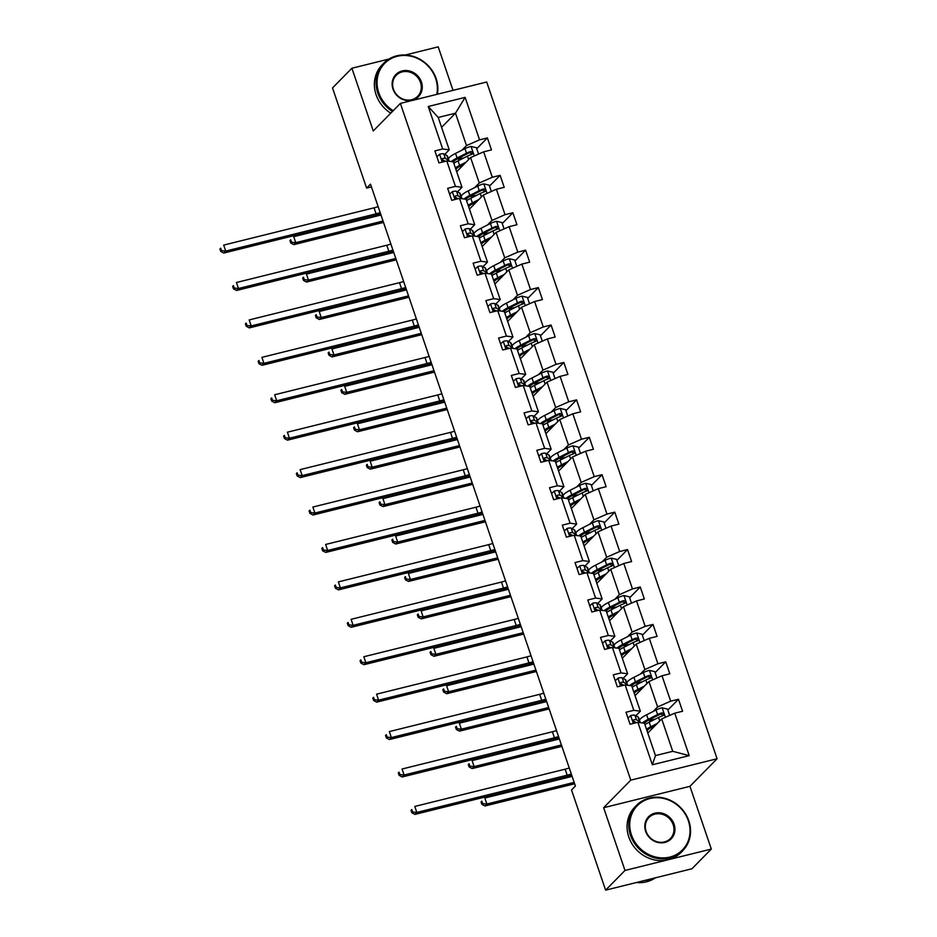 <?xml version="1.0" encoding="UTF-8"?>
<svg xmlns="http://www.w3.org/2000/svg" width="937" height="937" viewBox="0 0 937 937"><rect width="100%" height="100%" fill="white"/><g stroke="black" fill="none" stroke-linecap="round" stroke-linejoin="round"><path stroke-width="1.41" d="M453.028 90.35L438.211 46.85L405.37 54.99M717.074 758.759L486.701 82.011L400.38 103.398L630.765 780.146L717.074 758.759L689.948 786.33L603.639 807.717L624.991 870.45L711.312 849.063L689.948 786.33M711.312 849.063L691.939 868.763L605.618 890.15L624.991 870.45M388.972 59.054L351.902 68.237L332.518 87.937L366.613 188.091L371.427 186.896M462.023 150.131L466.509 145.575L455.487 113.19L465.115 97.378L479.568 139.836L487.381 137.903L476.757 148.69M441.585 127.327L455.487 113.19L438.223 117.465L449.256 149.85L444.759 154.406M466.509 145.575L479.568 139.836M474.766 187.552L479.252 182.996L470.597 157.568L483.656 151.829L491.468 149.897L487.381 137.903M483.656 151.829L492.312 177.257L500.124 175.324L489.501 186.112M487.509 224.974L491.995 220.418L483.34 194.99L496.387 189.251L504.211 187.318L500.124 175.324M496.387 189.251L505.043 214.678L512.867 212.746L502.244 223.545M500.253 262.407L504.738 257.839L496.083 232.411L509.131 226.672L516.943 224.739L512.867 212.746M509.131 226.672L517.786 252.112L525.598 250.167L514.987 260.966M512.984 299.828L517.47 295.272L508.814 269.833L521.874 264.105L529.686 262.161L525.598 250.167M521.874 264.105L530.529 289.533L538.342 287.589L527.718 298.388M525.727 337.25L530.213 332.694L521.558 307.266L534.605 301.527L542.429 299.582L538.342 287.589M534.605 301.527L543.273 326.954L551.085 325.022L540.462 335.809M538.47 374.671L542.956 370.115L534.301 344.687L547.349 338.948L555.161 337.015L551.085 325.022M547.349 338.948L556.004 364.376L563.828 362.443L553.205 373.242M551.214 412.093L555.7 407.536L547.032 382.109L560.092 376.369L567.904 374.437L563.828 362.443M560.092 376.369L568.747 401.797L576.56 399.865L565.948 410.664M563.945 449.526L568.431 444.958L559.776 419.53L572.835 413.791L580.647 411.858L576.56 399.865M572.835 413.791L581.49 439.23L589.303 437.286L578.679 448.085M576.688 486.947L581.174 482.391L572.519 456.951L585.566 451.224L593.39 449.28L589.303 437.286M585.566 451.224L594.234 476.652L602.046 474.708L591.423 485.507M589.432 524.369L593.917 519.812L585.262 494.385L598.31 488.645L606.122 486.713L602.046 474.708M598.31 488.645L606.965 514.073L614.789 512.141L604.166 522.928M602.175 561.79L606.661 557.234L597.993 531.806L611.053 526.067L618.865 524.134L614.789 512.141M611.053 526.067L619.708 551.495L627.521 549.562L616.897 560.361M614.906 599.223L619.392 594.655L610.737 569.227L623.796 563.488L631.608 561.556L627.521 549.562M623.796 563.488L632.452 588.916L640.264 586.984L629.641 597.783M627.649 636.645L632.135 632.077L623.48 606.649L636.528 600.922L644.351 598.977L640.264 586.984M636.528 600.922L645.183 626.349L653.007 624.405L642.384 635.204M640.393 674.066L644.879 669.51L636.223 644.082L649.271 638.343L657.083 636.399L653.007 624.405M649.271 638.343L657.926 663.771L665.738 661.827L655.127 672.625M653.124 711.488L657.61 706.931L648.954 681.504L662.014 675.764L669.826 673.832L665.738 661.827M662.014 675.764L670.669 701.192L678.482 699.26L667.858 710.047M674.757 713.186L689.21 755.644L652.351 764.779L637.898 722.322L644.433 723.2L655.467 755.585L672.719 751.31L661.698 718.925L674.757 713.186L682.569 711.253L678.482 699.26M633.81 710.328L625.155 684.9L631.69 685.779L640.358 711.206L633.81 710.328L625.998 712.261L630.074 724.254L637.898 722.322M621.067 672.907L612.411 647.479L618.959 648.357L627.614 673.785L621.067 672.907L613.255 674.839L617.342 686.833L625.155 684.9M608.324 635.473L599.668 610.046L606.216 610.936L614.871 636.364L608.324 635.473L600.512 637.418L604.599 649.411L612.411 647.479M595.592 598.052L586.937 572.624L593.472 573.503L602.128 598.93L595.592 598.052L587.78 599.996L591.856 611.99L599.668 610.046M582.849 560.631L574.194 535.203L580.741 536.081L589.396 561.509L582.849 560.631L575.037 562.563L579.113 574.557L586.937 572.624M570.106 523.209L561.45 497.781L567.998 498.66L576.653 524.088L570.106 523.209L562.294 525.142L566.381 537.135L574.194 535.203M557.374 485.788L548.707 460.348L555.254 461.238L563.91 486.666L557.374 485.788L549.55 487.72L553.638 499.714L561.45 497.781M544.631 448.354L535.976 422.927L542.511 423.805L551.167 449.245L544.631 448.354L536.819 450.299L540.895 462.292L548.707 460.348M531.888 410.933L523.233 385.505L529.78 386.384L538.435 411.811L531.888 410.933L524.076 412.877L528.152 424.871L535.976 422.927M519.145 373.512L510.489 348.084L517.037 348.962L525.692 374.39L519.145 373.512L511.333 375.444L515.42 387.438L523.233 385.505M506.413 336.09L497.746 310.662L504.293 311.541L512.949 336.969L506.413 336.09L498.589 338.023L502.677 350.016L510.489 348.084M493.67 298.669L485.015 273.229L491.55 274.119L500.206 299.547L493.67 298.669L485.858 300.601L489.934 312.595L497.746 310.662M480.927 261.236L472.271 235.808L478.819 236.686L487.474 262.126L480.927 261.236L473.115 263.18L477.191 275.173L485.015 273.229M468.184 223.814L459.528 198.386L466.076 199.265L474.731 224.693L468.184 223.814L460.372 225.747L464.459 237.752L472.271 235.808M455.452 186.393L446.797 160.965L453.332 161.843L461.988 187.271L455.452 186.393L447.628 188.325L451.716 200.319L459.528 198.386M449.256 149.85L442.709 148.971L434.897 150.904L438.973 162.897L446.797 160.965M442.709 148.971L428.256 106.502L465.115 97.378M605.618 890.15L571.523 789.996L575.4 786.049L370.49 184.156L366.613 188.091M461.988 187.271L457.502 191.827M456.694 171.705L470.597 157.568M479.252 182.996L492.312 177.257M474.731 224.693L470.245 229.26M469.425 209.127L483.34 194.99M491.995 220.418L505.043 214.678M487.474 262.126L482.988 266.682M482.168 246.548L496.083 232.411M504.738 257.839L517.786 252.112M500.206 299.547L495.72 304.103M494.912 283.97L508.814 269.833M517.47 295.272L530.529 289.533M512.949 336.969L508.463 341.525M507.655 321.403L521.558 307.266M530.213 332.694L543.273 326.954M525.692 374.39L521.206 378.958M520.386 358.824L534.301 344.687M542.956 370.115L556.004 364.376M538.435 411.811L533.949 416.379M533.13 396.246L547.032 382.109M555.7 407.536L568.747 401.797M551.167 449.245L546.681 453.801M545.873 433.667L559.776 419.53M568.431 444.958L581.49 439.23M563.91 486.666L559.424 491.222M558.616 471.088L572.519 456.951M581.174 482.391L594.234 476.652M576.653 524.088L572.167 528.644M571.347 508.522L585.262 494.385M593.917 519.812L606.965 514.073M589.396 561.509L584.911 566.077M584.091 545.943L597.993 531.806M606.661 557.234L619.708 551.495M602.128 598.93L597.642 603.498M596.834 583.364L610.737 569.227M619.392 594.655L632.452 588.916M614.871 636.364L610.385 640.92M609.577 620.786L623.48 606.649M632.135 632.077L645.183 626.349M627.614 673.785L623.128 678.341M622.309 658.219L636.223 644.082M644.879 669.51L657.926 663.771M640.358 711.206L635.872 715.763M635.052 695.641L648.954 681.504M657.61 706.931L670.669 701.192M652.351 764.779L655.467 755.585M351.902 68.237L373.254 130.969L400.38 103.398M603.639 807.717L630.765 780.146M647.795 733.062L661.698 718.925M672.719 751.31L689.21 755.644M428.256 106.502L438.223 117.465M662.775 715.224L661.99 716.032M650.044 677.791L649.247 678.599M637.301 640.369L636.504 641.177M624.557 602.948L623.761 603.756M611.814 565.526L611.029 566.335M599.083 528.105L598.286 528.901M586.339 490.672L585.543 491.48M573.596 453.25L572.8 454.058M560.865 415.829L560.068 416.637M548.122 378.407L547.325 379.216M535.378 340.986L534.582 341.782M522.635 303.553L521.85 304.361M509.904 266.131L509.107 266.94M497.16 228.71L496.364 229.518M484.417 191.289L483.621 192.097M471.674 153.855L470.889 154.664M627.989 718.129L630.777 715.563A6.864 1.417 -18.8 0 1 634.911 715.247L637.992 716.922A19.818 4.099 -18.8 0 1 638.577 717.531L640.135 722.087A19.818 4.099 161.2 0 0 639.549 721.478L636.457 719.803A6.864 1.417 161.2 0 0 633.986 719.78L633.424 720.073M633.084 720.928A3.502 0.726 -18.8 0 1 633.365 720.998L636.2 722.532M633.107 720.67L633.986 719.78C632.639 721.057 632.967 722.017 634.97 722.661A6.864 1.417 -18.8 0 1 636.961 722.556M571.289 773.997A12.954 2.682 -18.8 0 1 567.19 775.18L416.836 812.438L414.904 814.405L565.257 777.148A19.431 4.029 161.2 0 0 571.722 775.262M569.251 768A12.954 2.682 -18.8 0 1 565.152 769.183L414.798 806.441L416.836 812.438L412.608 811.981L411.8 809.58L411.027 810.364L411.835 812.766L412.608 811.981M411.027 810.364L411.8 809.58M411.835 812.766L414.904 814.405M669.686 715.411L667.519 709.051L662.037 707.81A6.864 1.417 161.2 0 0 656.064 710L646.647 714.779A19.818 4.099 161.2 0 0 639.526 720.307M648.064 720.412A16.444 3.408 161.2 0 0 649.587 720.19L653.897 719.464A9.452 1.956 -18.8 0 1 654.893 719.311M657.212 723.481L650.723 726.772A19.818 4.099 161.2 0 0 646.483 729.232M655.373 725.355L652.702 726.702A16.444 3.408 161.2 0 0 647.01 730.755M647.526 732.289A16.444 3.408 161.2 0 0 648.345 732.5M644.937 724.664A19.818 4.099 -18.8 0 1 649.177 722.216L658.594 717.437A6.864 1.417 -18.8 0 1 662.728 715.774C664.321 714.252 663.993 713.291 661.745 712.905A6.864 1.417 161.2 0 0 657.61 714.568L648.193 719.335A19.818 4.099 161.2 0 0 642.466 722.942M644.48 723.317A16.444 3.408 -18.8 0 1 650.173 719.265L659.601 714.498A3.502 0.726 -18.8 0 1 660.632 714.029L662.67 714.814M653.347 727.417L652.129 727.627L652.386 728.389M650.594 727.85A16.444 3.408 161.2 0 0 652.129 727.627M662.728 715.774L663.408 715.376M572.109 776.398L484.827 798.019L486.865 804.016L484.933 805.984L574.615 783.765M574.147 782.395L486.865 804.016L482.637 803.559L481.817 801.158L481.044 801.955L481.864 804.356L482.637 803.559M481.044 801.955L481.817 801.158M481.864 804.356L484.933 805.984M631.421 834.855A31.6 28.578 44.5 0 0 669.85 857.074A31.6 28.578 44.5 0 0 688.344 820.753A31.6 28.578 44.5 0 0 649.915 798.535A31.6 28.578 44.5 0 0 631.421 834.855M688.812 820.812A32.385 29.281 -135.5 0 1 682.733 850.749A32.385 29.281 -135.5 0 1 630.484 835.265A32.385 29.281 -135.5 0 1 636.563 805.328A32.385 29.281 -135.5 0 1 688.812 820.812M645.652 831.33A15.8 14.289 -135.5 0 1 654.904 813.164A15.8 14.289 -135.5 0 1 674.113 824.279A15.8 14.289 -135.5 0 1 664.86 842.433A15.8 14.289 -135.5 0 1 645.652 831.33M673.176 824.689A15.027 13.586 44.5 0 0 648.943 817.497A15.027 13.586 44.5 0 0 646.12 831.388A15.027 13.586 44.5 0 0 670.353 838.58A15.027 13.586 44.5 0 0 673.176 824.689M655.42 877.805A32.385 29.281 -135.5 0 1 636.352 882.537M652.234 878.601A32.385 29.281 -135.5 0 1 644.351 880.546M682.733 850.749L681.023 852.483A32.385 29.281 -135.5 0 1 628.786 836.999A32.385 29.281 -135.5 0 1 634.864 807.062L636.563 805.328M436.771 94.379A31.6 28.578 44.5 0 0 435.658 78.509A31.6 28.578 44.5 0 0 397.241 56.29A31.6 28.578 44.5 0 0 378.735 92.611A31.6 28.578 44.5 0 0 393.2 110.695M392.462 111.444A32.385 29.281 -135.5 0 1 377.81 93.021A32.385 29.281 -135.5 0 1 383.889 63.095A32.385 29.281 -135.5 0 1 436.127 78.567A32.385 29.281 -135.5 0 1 437.38 94.227M392.966 89.085A15.8 14.289 -135.5 0 1 402.219 70.931A15.8 14.289 -135.5 0 1 421.427 82.034A15.8 14.289 -135.5 0 1 412.186 100.2A15.8 14.289 -135.5 0 1 392.966 89.085M420.502 82.444A15.027 13.586 44.5 0 0 396.257 75.265A15.027 13.586 44.5 0 0 393.435 89.156A15.027 13.586 44.5 0 0 417.679 96.335A15.027 13.586 44.5 0 0 420.502 82.444M390.752 113.178A32.385 29.281 -135.5 0 1 376.1 94.754A32.385 29.281 -135.5 0 1 382.179 64.829L383.889 63.095M615.258 680.707L618.045 678.13A6.864 1.417 -18.8 0 1 622.168 677.826L625.248 679.489A19.818 4.099 -18.8 0 1 625.834 680.11L627.392 684.666A19.818 4.099 161.2 0 0 626.806 684.057L623.714 682.382A6.864 1.417 161.2 0 0 621.243 682.359L620.681 682.651M620.341 683.495A3.502 0.726 -18.8 0 1 620.634 683.577L623.456 685.099M620.376 683.249L621.243 682.359C619.907 683.635 620.224 684.584 622.227 685.24A6.864 1.417 -18.8 0 1 624.229 685.123M558.546 736.564A12.954 2.682 -18.8 0 1 554.458 737.759L404.105 775.016L402.16 776.984L552.514 739.726A19.431 4.029 161.2 0 0 558.979 737.841M556.508 730.567A12.954 2.682 -18.8 0 1 552.408 731.762L402.055 769.008L404.105 775.016L399.876 774.559L399.057 772.158L398.284 772.943L399.103 775.344L399.876 774.559M398.284 772.943L399.057 772.158M399.103 775.344L402.16 776.984M602.514 643.286L605.302 640.709A6.864 1.417 -18.8 0 1 609.425 640.404L612.517 642.068A19.818 4.099 -18.8 0 1 613.103 642.688L614.649 647.244A19.818 4.099 161.2 0 0 614.063 646.624L610.983 644.961A6.864 1.417 161.2 0 0 608.511 644.937L607.949 645.218M607.598 646.073A3.502 0.726 -18.8 0 1 607.89 646.143L610.725 647.678M607.633 645.816L608.511 644.937C607.164 646.202 607.492 647.162 609.483 647.807A6.864 1.417 -18.8 0 1 611.486 647.701M545.814 699.143A12.954 2.682 -18.8 0 1 541.715 700.326L391.361 737.583L389.417 739.551L539.771 702.305A19.431 4.029 161.2 0 0 546.248 700.419M543.765 693.146A12.954 2.682 -18.8 0 1 539.677 694.329L389.323 731.586L391.361 737.583L387.133 737.126L386.313 734.737L385.54 735.522L386.36 737.923L387.133 737.126M385.54 735.522L386.313 734.737M386.36 737.923L389.417 739.551M656.954 677.99L654.787 671.63L649.306 670.388A6.864 1.417 161.2 0 0 643.321 672.579L633.904 677.346A19.818 4.099 161.2 0 0 626.783 682.874M635.333 682.991A16.444 3.408 161.2 0 0 636.855 682.768L641.166 682.031A9.452 1.956 -18.8 0 1 642.161 681.89M644.469 686.06L637.98 689.351A19.818 4.099 161.2 0 0 633.752 691.799M642.641 687.922L639.971 689.281A16.444 3.408 161.2 0 0 634.267 693.333M634.794 694.867A16.444 3.408 161.2 0 0 635.602 695.078M632.194 687.243A19.818 4.099 -18.8 0 1 636.434 684.783L645.851 680.016A6.864 1.417 -18.8 0 1 649.985 678.353C651.59 676.819 651.262 675.858 649.013 675.472A6.864 1.417 161.2 0 0 644.879 677.135L635.45 681.913A19.818 4.099 161.2 0 0 629.723 685.509M631.737 685.896A16.444 3.408 -18.8 0 1 637.441 681.843L646.858 677.076A3.502 0.726 -18.8 0 1 647.889 676.608L649.927 677.392M640.603 689.995L639.385 690.206L639.643 690.967M637.863 690.428A16.444 3.408 161.2 0 0 639.385 690.206M649.985 678.353L650.665 677.943M559.366 738.965L472.084 760.598L474.122 766.595L472.189 768.563L561.872 746.344M561.415 744.962L474.122 766.595L469.894 766.138L469.086 763.737L468.301 764.533L469.121 766.923L469.894 766.138M468.301 764.533L469.086 763.737M469.121 766.923L472.189 768.563M644.211 640.568L642.044 634.208L636.563 632.967A6.864 1.417 161.2 0 0 630.578 635.157L621.161 639.924A19.818 4.099 161.2 0 0 614.04 645.452M622.59 645.57A16.444 3.408 161.2 0 0 624.112 645.335L628.422 644.609A9.452 1.956 -18.8 0 1 629.418 644.469M631.737 648.638L625.248 651.918A19.818 4.099 161.2 0 0 621.008 654.377M629.898 650.501L627.228 651.859A16.444 3.408 161.2 0 0 621.524 655.912M622.051 657.446A16.444 3.408 161.2 0 0 622.871 657.645M619.451 649.821A19.818 4.099 -18.8 0 1 623.691 647.362L633.107 642.595A6.864 1.417 -18.8 0 1 637.242 640.931C638.847 639.397 638.519 638.437 636.27 638.05A6.864 1.417 161.2 0 0 632.135 639.713L622.718 644.48A19.818 4.099 161.2 0 0 616.991 648.088M618.994 648.474A16.444 3.408 -18.8 0 1 624.698 644.422L634.115 639.655A3.502 0.726 -18.8 0 1 635.157 639.186L637.195 639.971M627.86 652.574L626.642 652.773L626.9 653.546M625.12 653.007A16.444 3.408 161.2 0 0 626.642 652.773M637.242 640.931L637.921 640.521M546.622 701.544L459.341 723.177L461.379 729.173L459.446 731.141L549.141 708.911M548.672 707.54L461.379 729.173L457.162 728.717L456.342 726.316L455.569 727.1L456.378 729.501L457.162 728.717M455.569 727.1L456.342 726.316M456.378 729.501L459.446 731.141M589.771 605.864L592.559 603.287A6.864 1.417 -18.8 0 1 596.682 602.971L599.774 604.646A19.818 4.099 -18.8 0 1 600.359 605.267L601.905 609.823A19.818 4.099 161.2 0 0 601.32 609.202L598.239 607.539A6.864 1.417 161.2 0 0 595.768 607.504L595.206 607.797M594.866 608.652A3.502 0.726 -18.8 0 1 595.147 608.722L597.982 610.256M594.89 608.394L595.768 607.504C594.421 608.781 594.749 609.741 596.74 610.385A6.864 1.417 -18.8 0 1 598.743 610.28M533.071 661.721A12.954 2.682 -18.8 0 1 528.972 662.904L378.618 700.162L376.686 702.129L527.039 664.872A19.431 4.029 161.2 0 0 533.504 662.998M531.033 655.724A12.954 2.682 -18.8 0 1 526.934 656.907L376.58 694.165L378.618 700.162L374.39 699.705L373.582 697.304L372.797 698.1L373.617 700.489L374.39 699.705M372.797 698.1L373.582 697.304M373.617 700.489L376.686 702.129M631.468 603.147L629.301 596.787L623.819 595.545A6.864 1.417 161.2 0 0 617.846 597.736L608.418 602.503A19.818 4.099 161.2 0 0 601.296 608.031M609.846 608.136A16.444 3.408 161.2 0 0 611.369 607.914L615.679 607.188A9.452 1.956 -18.8 0 1 616.675 607.047M618.994 611.217L612.505 614.496A19.818 4.099 161.2 0 0 608.265 616.956M617.155 613.079L614.485 614.426A16.444 3.408 161.2 0 0 608.792 618.49M609.308 620.025A16.444 3.408 161.2 0 0 610.128 620.224M606.719 612.4A19.818 4.099 -18.8 0 1 610.947 609.94L620.376 605.173A6.864 1.417 -18.8 0 1 624.51 603.51C626.103 601.976 625.775 601.015 623.527 600.629A6.864 1.417 161.2 0 0 619.392 602.292L609.975 607.059A19.818 4.099 161.2 0 0 604.248 610.666M606.251 611.053A16.444 3.408 -18.8 0 1 611.955 606.989L621.372 602.222A3.502 0.726 -18.8 0 1 622.414 601.765L624.452 602.55M615.129 615.14L613.899 615.351L614.168 616.124M612.376 615.574A16.444 3.408 161.2 0 0 613.899 615.351M624.51 603.51L625.178 603.1M533.891 664.122L446.598 685.755L448.647 691.752L446.703 693.72L536.397 671.489M535.929 670.119L448.647 691.752L444.419 691.295L443.599 688.894L442.826 689.679L443.646 692.08L444.419 691.295M442.826 689.679L443.599 688.894M443.646 692.08L446.703 693.72M577.028 568.431L579.816 565.866A6.864 1.417 -18.8 0 1 583.95 565.55L587.03 567.225A19.818 4.099 -18.8 0 1 587.616 567.834L589.174 572.402A19.818 4.099 161.2 0 0 588.588 571.781L585.496 570.106A6.864 1.417 161.2 0 0 583.025 570.083L582.463 570.375M582.123 571.23A3.502 0.726 -18.8 0 1 582.404 571.301L585.238 572.835M582.146 570.973L583.025 570.083C581.678 571.359 582.006 572.32 584.009 572.964A6.864 1.417 -18.8 0 1 586 572.858M520.328 624.3A12.954 2.682 -18.8 0 1 516.228 625.483L365.875 662.74L363.943 664.708L514.296 627.45A19.431 4.029 161.2 0 0 520.761 625.565M518.29 618.303A12.954 2.682 -18.8 0 1 514.19 619.486L363.837 656.743L365.875 662.74L361.659 662.283L360.839 659.882L360.066 660.667L360.874 663.068L361.659 662.283M360.066 660.667L360.839 659.882M360.874 663.068L363.943 664.708M618.725 565.714L616.558 559.354L611.076 558.112A6.864 1.417 161.2 0 0 605.103 560.314L595.686 565.081A19.818 4.099 161.2 0 0 588.565 570.61M597.103 570.715A16.444 3.408 161.2 0 0 598.638 570.492L602.936 569.766A9.452 1.956 -18.8 0 1 603.932 569.614M606.251 573.784L599.762 577.075A19.818 4.099 161.2 0 0 595.522 579.534M604.412 575.658L601.753 577.005A16.444 3.408 161.2 0 0 596.049 581.069M596.576 582.603A16.444 3.408 161.2 0 0 597.384 582.802M593.976 574.978A19.818 4.099 -18.8 0 1 598.216 572.519L607.633 567.752A6.864 1.417 -18.8 0 1 611.767 566.089C613.36 564.554 613.044 563.594 610.783 563.207A6.864 1.417 161.2 0 0 606.649 564.87L597.232 569.637A19.818 4.099 161.2 0 0 591.505 573.245M593.519 573.631A16.444 3.408 -18.8 0 1 599.212 569.567L608.64 564.8A3.502 0.726 -18.8 0 1 609.671 564.343L611.709 565.128M602.386 577.719L601.167 577.93L601.425 578.691M599.645 578.152A16.444 3.408 161.2 0 0 601.167 577.93M611.767 566.089L612.447 565.679M521.148 626.701L433.866 648.322L435.904 654.319L433.972 656.298L523.654 634.068M523.186 632.698L435.904 654.319L431.676 653.862L430.856 651.473L430.083 652.257L430.903 654.658L431.676 653.862M430.083 652.257L430.856 651.473M430.903 654.658L433.972 656.298M564.297 531.01L567.084 528.433A6.864 1.417 -18.8 0 1 571.207 528.128L574.287 529.803A19.818 4.099 -18.8 0 1 574.873 530.412L576.431 534.968A19.818 4.099 161.2 0 0 575.845 534.359L572.753 532.684A6.864 1.417 161.2 0 0 570.282 532.661L569.731 532.954M569.38 533.797A3.502 0.726 -18.8 0 1 569.673 533.879L572.495 535.402M569.415 533.551L570.282 532.661C568.946 533.938 569.263 534.898 571.265 535.542A6.864 1.417 -18.8 0 1 573.268 535.437M507.585 586.878A12.954 2.682 -18.8 0 1 503.497 588.061L353.144 625.319L351.199 627.286L501.553 590.029A19.431 4.029 161.2 0 0 508.018 588.143M505.547 580.881A12.954 2.682 -18.8 0 1 501.447 582.064L351.094 619.322L353.144 625.319L348.915 624.862L348.095 622.461L347.322 623.246L348.142 625.647L348.915 624.862M347.322 623.246L348.095 622.461M348.142 625.647L351.199 627.286M605.993 528.292L603.826 521.932L598.345 520.691A6.864 1.417 161.2 0 0 592.36 522.881L582.943 527.66A19.818 4.099 161.2 0 0 575.822 533.188M584.372 533.294A16.444 3.408 161.2 0 0 585.894 533.071L590.205 532.333A9.452 1.956 -18.8 0 1 591.2 532.193M593.508 536.362L587.019 539.653A19.818 4.099 161.2 0 0 582.791 542.113M591.68 538.236L589.01 539.583A16.444 3.408 161.2 0 0 583.306 543.636M583.833 545.17A16.444 3.408 161.2 0 0 584.641 545.381M581.233 537.545A19.818 4.099 -18.8 0 1 585.473 535.097L594.89 530.319A6.864 1.417 -18.8 0 1 599.024 528.655C600.629 527.121 600.301 526.172 598.052 525.786A6.864 1.417 161.2 0 0 593.917 527.449L584.489 532.216A19.818 4.099 161.2 0 0 578.761 535.812M580.776 536.198A16.444 3.408 -18.8 0 1 586.48 532.146L595.897 527.379A3.502 0.726 -18.8 0 1 596.928 526.91L598.966 527.695M589.642 540.298L588.424 540.508L588.682 541.27M586.902 540.731A16.444 3.408 161.2 0 0 588.424 540.508M599.024 528.655L599.703 528.245M508.404 589.279L421.123 610.901L423.161 616.897L421.228 618.865L510.911 596.646M510.454 595.276L423.161 616.897L418.933 616.441L418.125 614.04L417.352 614.836L418.16 617.225L418.933 616.441M417.352 614.836L418.125 614.04M418.16 617.225L421.228 618.865M551.553 493.588L554.341 491.011A6.864 1.417 -18.8 0 1 558.464 490.707L561.556 492.37A19.818 4.099 -18.8 0 1 562.141 492.991L563.687 497.547A19.818 4.099 161.2 0 0 563.102 496.926L560.021 495.263A6.864 1.417 161.2 0 0 557.55 495.24L556.988 495.532M556.637 496.376A3.502 0.726 -18.8 0 1 556.929 496.458L559.764 497.98M556.672 496.118L557.55 495.24C556.203 496.505 556.531 497.465 558.522 498.109A6.864 1.417 -18.8 0 1 560.525 498.004M494.853 549.445A12.954 2.682 -18.8 0 1 490.754 550.64L340.4 587.886L338.456 589.865L488.809 552.607A19.431 4.029 161.2 0 0 495.286 550.722M492.803 543.448A12.954 2.682 -18.8 0 1 488.716 544.631L338.362 581.889L340.4 587.886L336.172 587.429L335.352 585.039L334.579 585.824L335.399 588.225L336.172 587.429M334.579 585.824L335.352 585.039M335.399 588.225L338.456 589.865M593.25 490.871L591.083 484.511L585.602 483.269A6.864 1.417 161.2 0 0 579.616 485.46L570.2 490.227A19.818 4.099 161.2 0 0 563.078 495.755M571.629 495.872A16.444 3.408 161.2 0 0 573.151 495.65L577.461 494.912A9.452 1.956 -18.8 0 1 578.457 494.771M580.776 498.941L574.287 502.22A19.818 4.099 161.2 0 0 570.047 504.68M578.937 500.803L576.267 502.162A16.444 3.408 161.2 0 0 570.563 506.214M571.09 507.749A16.444 3.408 161.2 0 0 571.91 507.959M568.49 500.124A19.818 4.099 -18.8 0 1 572.73 497.664L582.158 492.897A6.864 1.417 -18.8 0 1 586.281 491.234C587.886 489.7 587.558 488.739 585.309 488.353A6.864 1.417 161.2 0 0 581.174 490.016L571.757 494.795A19.818 4.099 161.2 0 0 566.03 498.39M568.033 498.777A16.444 3.408 -18.8 0 1 573.737 494.724L583.154 489.957A3.502 0.726 -18.8 0 1 584.196 489.489L586.234 490.274M576.899 502.876L575.681 503.075L575.95 503.848M574.158 503.31A16.444 3.408 161.2 0 0 575.681 503.075M586.281 491.234L586.96 490.824M495.661 551.846L408.38 573.479L410.429 579.476L408.485 581.444L498.179 559.225M497.711 557.843L410.429 579.476L406.201 579.019L405.381 576.618L404.608 577.403L405.428 579.804L406.201 579.019M404.608 577.403L405.381 576.618M405.428 579.804L408.485 581.444M538.81 456.167L541.598 453.59A6.864 1.417 -18.8 0 1 545.721 453.285L548.813 454.949A19.818 4.099 -18.8 0 1 549.398 455.569L550.944 460.126A19.818 4.099 161.2 0 0 550.359 459.505L547.278 457.842A6.864 1.417 161.2 0 0 544.807 457.806L544.245 458.099M543.905 458.954A3.502 0.726 -18.8 0 1 544.186 459.025L547.021 460.559M543.928 458.697L544.807 457.806C543.46 459.083 543.788 460.044 545.791 460.688A6.864 1.417 -18.8 0 1 547.782 460.582M482.11 512.024A12.954 2.682 -18.8 0 1 478.011 513.207L327.657 550.464L325.725 552.432L476.078 515.174A19.431 4.029 161.2 0 0 482.543 513.3M480.072 506.027A12.954 2.682 -18.8 0 1 475.973 507.21L325.619 544.467L327.657 550.464L323.429 550.007L322.621 547.606L321.836 548.403L322.656 550.804L323.429 550.007M321.836 548.403L322.621 547.606M322.656 550.804L325.725 552.432M580.507 453.449L578.34 447.09L572.858 445.848A6.864 1.417 161.2 0 0 566.885 448.038L557.456 452.805A19.818 4.099 161.2 0 0 550.335 458.334M558.885 458.451A16.444 3.408 161.2 0 0 560.408 458.216L564.718 457.49A9.452 1.956 -18.8 0 1 565.714 457.35M568.033 461.519L561.544 464.799A19.818 4.099 161.2 0 0 557.304 467.258M566.194 463.382L563.524 464.74A16.444 3.408 161.2 0 0 557.831 468.793M558.347 470.327A16.444 3.408 161.2 0 0 559.166 470.526M555.758 462.702A19.818 4.099 -18.8 0 1 559.986 460.243L569.415 455.476A6.864 1.417 -18.8 0 1 573.549 453.813C575.142 452.278 574.814 451.318 572.566 450.931A6.864 1.417 161.2 0 0 568.431 452.594L559.014 457.361A19.818 4.099 161.2 0 0 553.287 460.969M555.301 461.355A16.444 3.408 -18.8 0 1 560.994 457.303L570.41 452.524A3.502 0.726 -18.8 0 1 571.453 452.067L573.491 452.852M564.168 465.455L562.938 465.654L563.207 466.427M561.415 465.876A16.444 3.408 161.2 0 0 562.938 465.654M573.549 453.813L574.217 453.403M482.93 514.425L395.637 536.058L397.686 542.054L395.742 544.022L485.436 521.792M484.968 520.422L397.686 542.054L393.458 541.598L392.638 539.197L391.865 539.981L392.685 542.382L393.458 541.598M391.865 539.981L392.638 539.197M392.685 542.382L395.742 544.022M526.067 418.745L528.855 416.169A6.864 1.417 -18.8 0 1 532.989 415.852L536.069 417.527A19.818 4.099 -18.8 0 1 536.655 418.148L538.213 422.704A19.818 4.099 161.2 0 0 537.627 422.083L534.535 420.42A6.864 1.417 161.2 0 0 532.064 420.385L531.502 420.678M531.162 421.533A3.502 0.726 -18.8 0 1 531.443 421.603L534.277 423.137M531.197 421.275L532.064 420.385C530.717 421.662 531.045 422.622 533.048 423.266A6.864 1.417 -18.8 0 1 535.039 423.161M469.367 474.602A12.954 2.682 -18.8 0 1 465.267 475.785L314.914 513.043L312.981 515.01L463.335 477.753A19.431 4.029 161.2 0 0 469.8 475.867M467.329 468.605A12.954 2.682 -18.8 0 1 463.229 469.788L312.876 507.046L314.914 513.043L310.697 512.586L309.878 510.185L309.105 510.97L309.913 513.371L310.697 512.586M309.105 510.97L309.878 510.185M309.913 513.371L312.981 515.01M567.763 416.016L565.608 409.668L560.115 408.415A6.864 1.417 161.2 0 0 554.142 410.617L544.725 415.384A19.818 4.099 161.2 0 0 537.604 420.912M546.142 421.018A16.444 3.408 161.2 0 0 547.677 420.795L551.975 420.069A9.452 1.956 -18.8 0 1 552.971 419.928M555.29 424.098L548.801 427.377A19.818 4.099 161.2 0 0 544.561 429.837M553.451 425.96L550.792 427.307A16.444 3.408 161.2 0 0 545.088 431.371M545.615 432.906A16.444 3.408 161.2 0 0 546.423 433.105M543.015 425.281A19.818 4.099 -18.8 0 1 547.255 422.821L556.672 418.054A6.864 1.417 -18.8 0 1 560.806 416.391C562.399 414.857 562.083 413.896 559.822 413.51A6.864 1.417 161.2 0 0 555.688 415.173L546.271 419.94A19.818 4.099 161.2 0 0 540.544 423.547M542.558 423.934A16.444 3.408 -18.8 0 1 548.25 419.87L557.679 415.103A3.502 0.726 -18.8 0 1 558.71 414.646L560.748 415.431M551.424 428.022L550.206 428.232L550.464 429.005M548.684 428.455A16.444 3.408 161.2 0 0 550.206 428.232M560.806 416.391L561.486 415.981M470.187 477.003L382.905 498.636L384.943 504.633L383.01 506.601L472.693 484.37M472.225 483L384.943 504.633L380.715 504.176L379.895 501.775L379.122 502.56L379.942 504.961L380.715 504.176M379.122 502.56L379.895 501.775M379.942 504.961L383.01 506.601M513.335 381.312L516.123 378.747A6.864 1.417 -18.8 0 1 520.246 378.431L523.326 380.106A19.818 4.099 -18.8 0 1 523.912 380.715L525.47 385.283A19.818 4.099 161.2 0 0 524.884 384.662L521.792 382.987A6.864 1.417 161.2 0 0 519.321 382.964L518.77 383.256M518.419 384.111A3.502 0.726 -18.8 0 1 518.711 384.182L521.534 385.716M518.454 383.854L519.321 382.964C517.985 384.24 518.313 385.201 520.304 385.845A6.864 1.417 -18.8 0 1 522.307 385.739M456.635 437.181A12.954 2.682 -18.8 0 1 452.536 438.364L302.182 475.621L300.238 477.589L450.592 440.331A19.431 4.029 161.2 0 0 457.057 438.446M454.586 431.184A12.954 2.682 -18.8 0 1 450.486 432.367L300.133 469.624L302.182 475.621L297.954 475.164L297.134 472.763L296.361 473.548L297.181 475.949L297.954 475.164M296.361 473.548L297.134 472.763M297.181 475.949L300.238 477.589M500.592 343.891L503.38 341.314A6.864 1.417 -18.8 0 1 507.503 341.009L510.595 342.673A19.818 4.099 -18.8 0 1 511.18 343.293L512.726 347.85A19.818 4.099 161.2 0 0 512.141 347.24L509.06 345.566A6.864 1.417 161.2 0 0 506.589 345.542L506.027 345.835M505.675 346.678A3.502 0.726 -18.8 0 1 505.968 346.76L508.803 348.283M505.711 346.432L506.589 345.542C505.242 346.819 505.57 347.779 507.561 348.423A6.864 1.417 -18.8 0 1 509.564 348.306M443.892 399.759A12.954 2.682 -18.8 0 1 439.793 400.942L289.439 438.2L287.507 440.167L437.86 402.91A19.431 4.029 161.2 0 0 444.325 401.024M441.842 393.751A12.954 2.682 -18.8 0 1 437.755 394.945L287.401 432.203L289.439 438.2L285.211 437.743L284.391 435.342L283.618 436.127L284.438 438.528L285.211 437.743M283.618 436.127L284.391 435.342M284.438 438.528L287.507 440.167M487.849 306.469L490.637 303.893A6.864 1.417 -18.8 0 1 494.759 303.588L497.852 305.251A19.818 4.099 -18.8 0 1 498.437 305.872L499.983 310.428A19.818 4.099 161.2 0 0 499.398 309.807L496.317 308.144A6.864 1.417 161.2 0 0 493.846 308.121L493.284 308.402M492.944 309.257A3.502 0.726 -18.8 0 1 493.225 309.327L496.06 310.861M492.967 308.999L493.846 308.121C492.499 309.386 492.827 310.346 494.83 310.99A6.864 1.417 -18.8 0 1 496.821 310.885M431.149 362.326A12.954 2.682 -18.8 0 1 427.049 363.509L276.696 400.767L274.764 402.746L425.117 365.489A19.431 4.029 161.2 0 0 431.582 363.603M429.111 356.329A12.954 2.682 -18.8 0 1 425.011 357.512L274.658 394.77L276.696 400.767L272.468 400.31L271.66 397.92L270.875 398.705L271.695 401.106L272.468 400.31M270.875 398.705L271.66 397.92M271.695 401.106L274.764 402.746M475.106 269.048L477.893 266.471A6.864 1.417 -18.8 0 1 482.028 266.167L485.108 267.83A19.818 4.099 -18.8 0 1 485.694 268.45L487.252 273.007A19.818 4.099 161.2 0 0 486.666 272.386L483.574 270.723A6.864 1.417 161.2 0 0 481.103 270.688L480.54 270.98M480.201 271.835A3.502 0.726 -18.8 0 1 480.482 271.906L483.316 273.44M480.236 271.578L481.103 270.688C479.756 271.964 480.084 272.925 482.087 273.569A6.864 1.417 -18.8 0 1 484.089 273.463M418.406 324.905A12.954 2.682 -18.8 0 1 414.306 326.088L263.953 363.345L262.02 365.313L412.374 328.055A19.431 4.029 161.2 0 0 418.839 326.181M416.368 318.908A12.954 2.682 -18.8 0 1 412.268 320.091L261.915 357.348L263.953 363.345L259.736 362.888L258.917 360.487L258.143 361.284L258.952 363.673L259.736 362.888M258.143 361.284L258.917 360.487M258.952 363.673L262.02 365.313M462.374 231.626L465.162 229.05A6.864 1.417 -18.8 0 1 469.285 228.733L472.365 230.408A19.818 4.099 -18.8 0 1 472.951 231.029L474.509 235.585A19.818 4.099 161.2 0 0 473.923 234.964L470.831 233.29A6.864 1.417 161.2 0 0 468.359 233.266L467.809 233.559M467.458 234.414A3.502 0.726 -18.8 0 1 467.75 234.484L470.573 236.019M467.493 234.156L468.359 233.266C467.024 234.543 467.352 235.503 469.343 236.147A6.864 1.417 -18.8 0 1 471.346 236.042M405.674 287.483A12.954 2.682 -18.8 0 1 401.575 288.666L251.221 325.924L249.277 327.891L399.63 290.634A19.431 4.029 161.2 0 0 406.096 288.748M403.624 281.487A12.954 2.682 -18.8 0 1 399.525 282.669L249.172 319.927L251.221 325.924L246.993 325.467L246.173 323.066L245.4 323.851L246.22 326.252L246.993 325.467M245.4 323.851L246.173 323.066M246.22 326.252L249.277 327.891M449.631 194.193L452.419 191.628A6.864 1.417 -18.8 0 1 456.542 191.312L459.634 192.987A19.818 4.099 -18.8 0 1 460.219 193.596L461.765 198.164A19.818 4.099 161.2 0 0 461.18 197.543L458.099 195.868A6.864 1.417 161.2 0 0 455.628 195.845L455.066 196.138M454.714 196.993A3.502 0.726 -18.8 0 1 455.007 197.063L457.842 198.597M454.75 196.735L455.628 195.845C454.281 197.121 454.609 198.082 456.6 198.726A6.864 1.417 -18.8 0 1 458.603 198.621M392.931 250.062A12.954 2.682 -18.8 0 1 388.832 251.245L238.478 288.502L236.546 290.47L386.899 253.213A19.431 4.029 161.2 0 0 393.364 251.327M390.893 244.065A12.954 2.682 -18.8 0 1 386.794 245.248L236.44 282.505L238.478 288.502L234.25 288.046L233.43 285.644L232.657 286.429L233.477 288.83L234.25 288.046M232.657 286.429L233.43 285.644M233.477 288.83L236.546 290.47M555.032 378.595L552.865 372.235L547.384 370.993A6.864 1.417 161.2 0 0 541.399 373.195L531.982 377.962A19.818 4.099 161.2 0 0 524.861 383.491M533.411 383.596A16.444 3.408 161.2 0 0 534.933 383.374L539.243 382.647A9.452 1.956 -18.8 0 1 540.239 382.495M542.546 386.665L536.058 389.956A19.818 4.099 161.2 0 0 531.829 392.416M540.719 388.539L538.049 389.886A16.444 3.408 161.2 0 0 532.345 393.938M532.872 395.473A16.444 3.408 161.2 0 0 533.68 395.683M530.272 387.859A19.818 4.099 -18.8 0 1 534.512 385.4L543.928 380.633A6.864 1.417 -18.8 0 1 548.063 378.958C549.668 377.435 549.34 376.475 547.091 376.088A6.864 1.417 161.2 0 0 542.956 377.752L533.528 382.519A19.818 4.099 161.2 0 0 527.8 386.126M529.815 386.512A16.444 3.408 -18.8 0 1 535.519 382.448L544.936 377.681A3.502 0.726 -18.8 0 1 545.966 377.213L548.004 377.998M538.681 390.6L537.463 390.811L537.721 391.572M535.941 391.034A16.444 3.408 161.2 0 0 537.463 390.811M548.063 378.958L548.742 378.56M457.443 439.582L370.162 461.203L372.2 467.2L370.267 469.179L459.962 446.949M459.493 445.579L372.2 467.2L367.972 466.743L367.163 464.354L366.39 465.139L367.199 467.54L367.972 466.743M366.39 465.139L367.163 464.354M367.199 467.54L370.267 469.179M542.289 341.173L540.122 334.814L534.64 333.572A6.864 1.417 161.2 0 0 528.655 335.762L519.239 340.529A19.818 4.099 161.2 0 0 512.117 346.069M520.667 346.175A16.444 3.408 161.2 0 0 522.19 345.952L526.5 345.214A9.452 1.956 -18.8 0 1 527.496 345.074M529.815 349.243L523.326 352.535A19.818 4.099 161.2 0 0 519.086 354.994M527.976 351.117L525.306 352.464A16.444 3.408 161.2 0 0 519.602 356.517M520.129 358.051A16.444 3.408 161.2 0 0 520.949 358.262M517.529 350.426A19.818 4.099 -18.8 0 1 521.768 347.967L531.197 343.2A6.864 1.417 -18.8 0 1 535.332 341.536C536.924 340.002 536.596 339.042 534.348 338.655A6.864 1.417 161.2 0 0 530.213 340.33L520.796 345.097A19.818 4.099 161.2 0 0 515.069 348.693M517.072 349.079A16.444 3.408 -18.8 0 1 522.776 345.027L532.193 340.26A3.502 0.726 -18.8 0 1 533.235 339.791L535.273 340.576M525.938 353.179L524.72 353.39L524.989 354.151M523.197 353.612A16.444 3.408 161.2 0 0 524.72 353.39M535.332 341.536L535.999 341.127M444.712 402.149L357.419 423.782L359.468 429.778L357.524 431.746L447.218 409.528M446.75 408.157L359.468 429.778L355.24 429.322L354.42 426.921L353.647 427.717L354.467 430.106L355.24 429.322M353.647 427.717L354.42 426.921M354.467 430.106L357.524 431.746M529.546 303.752L527.379 297.392L521.897 296.151A6.864 1.417 161.2 0 0 515.924 298.341L506.495 303.108A19.818 4.099 161.2 0 0 499.374 308.636M507.924 308.753A16.444 3.408 161.2 0 0 509.447 308.519L513.757 307.793A9.452 1.956 -18.8 0 1 514.753 307.652M517.072 311.822L510.583 315.101A19.818 4.099 161.2 0 0 506.343 317.561M515.233 313.684L512.562 315.043A16.444 3.408 161.2 0 0 506.87 319.095M507.385 320.63A16.444 3.408 161.2 0 0 508.205 320.829M504.797 313.005A19.818 4.099 -18.8 0 1 509.037 310.545L518.454 305.778A6.864 1.417 -18.8 0 1 522.588 304.115C524.181 302.581 523.853 301.62 521.604 301.234A6.864 1.417 161.2 0 0 517.47 302.897L508.053 307.664A19.818 4.099 161.2 0 0 502.326 311.271M504.34 311.658A16.444 3.408 -18.8 0 1 510.033 307.605L519.449 302.838A3.502 0.726 -18.8 0 1 520.492 302.37L522.53 303.155M513.207 315.757L511.989 315.956L512.246 316.729M510.454 316.191A16.444 3.408 161.2 0 0 511.989 315.956M522.588 304.115L523.256 303.705M431.969 364.727L344.687 386.36L346.725 392.357L344.781 394.325L434.475 372.106M434.007 370.724L346.725 392.357L342.497 391.9L341.677 389.499L340.904 390.284L341.724 392.685L342.497 391.9M340.904 390.284L341.677 389.499M341.724 392.685L344.781 394.325M516.802 266.331L514.647 259.971L509.154 258.729A6.864 1.417 161.2 0 0 503.181 260.919L493.764 265.686A19.818 4.099 161.2 0 0 486.643 271.215M495.181 271.32A16.444 3.408 161.2 0 0 496.715 271.098L501.014 270.371A9.452 1.956 -18.8 0 1 502.009 270.231M504.329 274.4L497.84 277.68A19.818 4.099 161.2 0 0 493.6 280.14M502.49 276.263L499.831 277.621A16.444 3.408 161.2 0 0 494.127 281.674M494.654 283.208A16.444 3.408 161.2 0 0 495.462 283.407M492.054 275.583A19.818 4.099 -18.8 0 1 496.294 273.124L505.711 268.357A6.864 1.417 -18.8 0 1 509.845 266.694C511.45 265.159 511.122 264.199 508.861 263.812A6.864 1.417 161.2 0 0 504.727 265.476L495.31 270.243A19.818 4.099 161.2 0 0 489.582 273.85M491.597 274.236A16.444 3.408 -18.8 0 1 497.289 270.184L506.718 265.405A3.502 0.726 -18.8 0 1 507.749 264.948L509.787 265.733M500.463 278.336L499.245 278.535L499.503 279.308M497.723 278.757A16.444 3.408 161.2 0 0 499.245 278.535M509.845 266.694L510.524 266.284M419.226 327.306L331.944 348.939L333.982 354.936L332.049 356.903L421.732 334.673M421.263 333.303L333.982 354.936L329.754 354.479L328.946 352.078L328.161 352.862L328.981 355.264L329.754 354.479M328.161 352.862L328.946 352.078M328.981 355.264L332.049 356.903M504.071 228.897L501.904 222.537L496.423 221.296A6.864 1.417 161.2 0 0 490.438 223.498L481.021 228.265A19.818 4.099 161.2 0 0 473.899 233.793M482.45 233.899A16.444 3.408 161.2 0 0 483.972 233.676L488.282 232.95A9.452 1.956 -18.8 0 1 489.278 232.798M491.597 236.979L485.108 240.259A19.818 4.099 161.2 0 0 480.868 242.718M489.758 238.841L487.088 240.188A16.444 3.408 161.2 0 0 481.384 244.252M481.911 245.787A16.444 3.408 161.2 0 0 482.731 245.986M479.311 238.162A19.818 4.099 -18.8 0 1 483.551 235.702L492.967 230.935A6.864 1.417 -18.8 0 1 497.102 229.272C498.707 227.738 498.379 226.777 496.13 226.391A6.864 1.417 161.2 0 0 491.995 228.054L482.567 232.821A19.818 4.099 161.2 0 0 476.851 236.429M478.854 236.815A16.444 3.408 -18.8 0 1 484.558 232.751L493.975 227.984A3.502 0.726 -18.8 0 1 495.005 227.527L497.043 228.312M487.72 240.903L486.502 241.114L486.76 241.887M484.979 241.336A16.444 3.408 161.2 0 0 486.502 241.114M497.102 229.272L497.781 228.862M406.482 289.884L319.201 311.506L321.239 317.514L319.306 319.482L409 297.252M408.532 295.881L321.239 317.514L317.022 317.057L316.202 314.656L315.429 315.441L316.237 317.842L317.022 317.057M315.429 315.441L316.202 314.656M316.237 317.842L319.306 319.482M491.328 191.476L489.161 185.116L483.679 183.875A6.864 1.417 161.2 0 0 477.694 186.076L468.277 190.843A19.818 4.099 161.2 0 0 461.156 196.372M469.706 196.477A16.444 3.408 161.2 0 0 471.229 196.255L475.539 195.528A9.452 1.956 -18.8 0 1 476.535 195.376M478.854 199.546L472.365 202.837A19.818 4.099 161.2 0 0 468.125 205.297M477.015 201.42L474.345 202.767A16.444 3.408 161.2 0 0 468.652 206.819M469.168 208.354A16.444 3.408 161.2 0 0 469.987 208.564M466.579 200.741A19.818 4.099 -18.8 0 1 470.807 198.281L480.236 193.502A6.864 1.417 -18.8 0 1 484.37 191.839C485.963 190.316 485.635 189.356 483.387 188.969A6.864 1.417 161.2 0 0 479.252 190.633L469.835 195.4A19.818 4.099 161.2 0 0 464.108 199.007M466.111 199.382A16.444 3.408 -18.8 0 1 471.815 195.329L481.231 190.562A3.502 0.726 -18.8 0 1 482.274 190.094L484.312 190.879M474.977 203.481L473.759 203.692L474.028 204.453M472.236 203.915A16.444 3.408 161.2 0 0 473.759 203.692M484.37 191.839L485.038 191.441M393.751 252.463L306.458 274.084L308.507 280.081L306.563 282.049L396.257 259.83M395.789 258.46L308.507 280.081L304.279 279.624L303.459 277.223L302.686 278.02L303.506 280.421L304.279 279.624M302.686 278.02L303.459 277.223M303.506 280.421L306.563 282.049M436.888 156.772L439.676 154.195A6.864 1.417 -18.8 0 1 443.798 153.891L446.89 155.554A19.818 4.099 -18.8 0 1 447.476 156.174L449.022 160.731A19.818 4.099 161.2 0 0 448.436 160.122L445.356 158.447A6.864 1.417 161.2 0 0 442.885 158.423L442.323 158.716M441.983 159.559A3.502 0.726 -18.8 0 1 442.264 159.641L445.098 161.164M442.006 159.313L442.885 158.423C441.538 159.7 441.866 160.66 443.869 161.305A6.864 1.417 -18.8 0 1 445.86 161.187M380.188 212.629A12.954 2.682 -18.8 0 1 376.088 213.823L225.735 251.081L223.802 253.049L374.156 215.791A19.431 4.029 161.2 0 0 380.621 213.905M378.15 206.632A12.954 2.682 -18.8 0 1 374.05 207.827L223.697 245.084L225.735 251.081L221.507 250.624L220.699 248.223L219.926 249.008L220.734 251.409L221.507 250.624M219.926 249.008L220.699 248.223M220.734 251.409L223.802 253.049M478.584 154.055L476.418 147.695L470.936 146.453A6.864 1.417 161.2 0 0 464.963 148.643L455.534 153.41A19.818 4.099 161.2 0 0 448.413 158.95M456.963 159.056A16.444 3.408 161.2 0 0 458.486 158.833L462.796 158.095A9.452 1.956 -18.8 0 1 463.792 157.955M466.111 162.124L459.622 165.416A19.818 4.099 161.2 0 0 455.382 167.864M464.272 163.998L461.601 165.345A16.444 3.408 161.2 0 0 455.909 169.398M456.424 170.932A16.444 3.408 161.2 0 0 457.244 171.143M453.836 163.307A19.818 4.099 -18.8 0 1 458.076 160.848L467.493 156.081A6.864 1.417 -18.8 0 1 471.627 154.418C473.22 152.883 472.892 151.923 470.643 151.536A6.864 1.417 161.2 0 0 466.509 153.2L457.092 157.978A19.818 4.099 161.2 0 0 451.365 161.574M453.379 161.96A16.444 3.408 -18.8 0 1 459.071 157.908L468.5 153.141A3.502 0.726 -18.8 0 1 469.531 152.672L471.569 153.457M462.246 166.06L461.027 166.271L461.285 167.032M459.493 166.493A16.444 3.408 161.2 0 0 461.027 166.271M471.627 154.418L472.307 154.008M381.008 215.03L293.726 236.663L295.764 242.66L293.82 244.627L383.514 222.409M383.046 221.027L295.764 242.66L291.536 242.203L290.716 239.802L289.943 240.598L290.763 242.988L291.536 242.203M289.943 240.598L290.716 239.802M290.763 242.988L293.82 244.627M630.683 715.645L633.342 723.446M637.992 716.922L639.549 721.478M634.911 715.247L636.457 719.803M567.19 775.18L565.152 769.183M665.399 717.297L662.178 707.845M648.193 719.335L646.647 714.779M649.587 720.19L650.114 721.736M650.723 726.772L649.177 722.216M657.61 714.568L656.064 710M659.765 720.893L658.594 717.437M660.632 714.029L661.745 712.905M617.94 678.224L620.599 686.025M625.248 679.489L626.806 684.057M622.168 677.826L623.714 682.382M554.458 737.759L552.408 731.762M605.208 640.803L607.855 648.603M612.517 642.068L614.063 646.624M609.425 640.404L610.983 644.961M541.715 700.326L539.677 694.329M652.656 679.875L649.435 670.423M635.45 681.913L633.904 677.346M636.855 682.768L637.383 684.303M637.98 689.351L636.434 684.783M644.879 677.135L643.321 672.579M647.022 683.46L645.851 680.016M647.889 676.608L649.013 675.472M639.912 642.454L636.703 632.99M622.718 644.48L621.161 639.924M624.112 645.335L624.639 646.881M625.248 651.918L623.691 647.362M632.135 639.713L630.578 635.157M634.29 646.038L633.107 642.595M635.157 639.186L636.27 638.05M592.465 603.369L595.124 611.182M599.774 604.646L601.32 609.202M596.682 602.971L598.239 607.539M528.972 662.904L526.934 656.907M627.181 605.033L623.96 595.569M609.975 607.059L608.418 602.503M611.369 607.914L611.896 609.46M612.505 614.496L610.947 609.94M619.392 602.292L617.846 597.736M621.547 608.617L620.376 605.173M622.414 601.765L623.527 600.629M579.722 565.948L582.381 573.749M587.03 567.225L588.588 571.781M583.95 565.55L585.496 570.106M516.228 625.483L514.19 619.486M614.438 567.599L611.217 558.147M597.232 569.637L595.686 565.081M598.638 570.492L599.153 572.038M599.762 577.075L598.216 572.519M606.649 564.87L605.103 560.314M608.804 571.195L607.633 567.752M609.671 564.343L610.783 563.207M566.979 528.527L569.637 536.327M574.287 529.803L575.845 534.359M571.207 528.128L572.753 532.684M503.497 588.061L501.447 582.064M601.695 530.178L598.474 520.726M584.489 532.216L582.943 527.66M585.894 533.071L586.421 534.617M587.019 539.653L585.473 535.097M593.917 527.449L592.36 522.881M596.061 533.774L594.89 530.319M596.928 526.91L598.052 525.786M554.247 491.105L556.906 498.906M561.556 492.37L563.102 496.926M558.464 490.707L560.021 495.263M490.754 550.64L488.716 544.631M588.951 492.757L585.742 483.293M571.757 494.795L570.2 490.227M573.151 495.65L573.678 497.184M574.287 502.22L572.73 497.664M581.174 490.016L579.616 485.46M583.329 496.341L582.158 492.897M584.196 489.489L585.309 488.353M541.504 453.684L544.163 461.484M548.813 454.949L550.359 459.505M545.721 453.285L547.278 457.842M478.011 513.207L475.973 507.21M576.22 455.335L572.999 445.871M559.014 457.361L557.456 452.805M560.408 458.216L560.935 459.762M561.544 464.799L559.986 460.243M568.431 452.594L566.885 448.038M570.586 458.919L569.415 455.476M571.453 452.067L572.566 450.931M528.761 416.251L531.42 424.063M536.069 417.527L537.627 422.083M532.989 415.852L534.535 420.42M465.267 475.785L463.229 469.788M563.477 417.902L560.256 408.45M546.271 419.94L544.725 415.384M547.677 420.795L548.192 422.341M548.801 427.377L547.255 422.821M555.688 415.173L554.142 410.617M557.843 421.498L556.672 418.054M558.71 414.646L559.822 413.51M516.018 378.829L518.676 386.63M523.326 380.106L524.884 384.662M520.246 378.431L521.792 382.987M452.536 438.364L450.486 432.367M503.286 341.408L505.945 349.208M510.595 342.673L512.141 347.24M507.503 341.009L509.06 345.566M439.793 400.942L437.755 394.945M490.543 303.986L493.202 311.787M497.852 305.251L499.398 309.807M494.759 303.588L496.317 308.144M427.049 363.509L425.011 357.512M477.8 266.565L480.458 274.365M485.108 267.83L486.666 272.386M482.028 266.167L483.574 270.723M414.306 326.088L412.268 320.091M465.068 229.132L467.715 236.944M472.365 230.408L473.923 234.964M469.285 228.733L470.831 233.29M401.575 288.666L399.525 282.669M452.325 191.71L454.984 199.511M459.634 192.987L461.18 197.543M456.542 191.312L458.099 195.868M388.832 251.245L386.794 245.248M550.733 380.481L547.513 371.029M533.528 382.519L531.982 377.962M534.933 383.374L535.46 384.92M536.058 389.956L534.512 385.4M542.956 377.752L541.399 373.195M545.1 384.076L543.928 380.633M545.966 377.213L547.091 376.088M538.002 343.059L534.781 333.607M520.796 345.097L519.239 340.529M522.19 345.952L522.717 347.498M523.326 352.535L521.768 347.967M530.213 340.33L528.655 335.762M532.368 346.655L531.197 343.2M533.235 339.791L534.348 338.655M525.259 305.638L522.038 296.174M508.053 307.664L506.495 303.108M509.447 308.519L509.974 310.065M510.583 315.101L509.037 310.545M517.47 302.897L515.924 298.341M519.625 309.222L518.454 305.778M520.492 302.37L521.604 301.234M512.516 268.216L509.295 258.753M495.31 270.243L493.764 265.686M496.715 271.098L497.242 272.644M497.84 277.68L496.294 273.124M504.727 265.476L503.181 260.919M506.882 271.8L505.711 268.357M507.749 264.948L508.861 263.812M499.772 230.783L496.551 221.331M482.567 232.821L481.021 228.265M483.972 233.676L484.499 235.222M485.108 240.259L483.551 235.702M491.995 228.054L490.438 223.498M494.15 234.379L492.967 230.935M495.005 227.527L496.13 226.391M487.041 193.362L483.82 183.91M469.835 195.4L468.277 190.843M471.229 196.255L471.756 197.801M472.365 202.837L470.807 198.281M479.252 190.633L477.694 186.076M481.407 196.957L480.236 193.502M482.274 190.094L483.387 188.969M439.582 154.289L442.241 162.089M446.89 155.554L448.436 160.122M443.798 153.891L445.356 158.447M376.088 213.823L374.05 207.827M474.298 155.94L471.077 146.488M457.092 157.978L455.534 153.41M458.486 158.833L459.013 160.379M459.622 165.416L458.076 160.848M466.509 153.2L464.963 148.643M468.664 159.536L467.493 156.081M469.531 152.672L470.643 151.536"/></g></svg>
